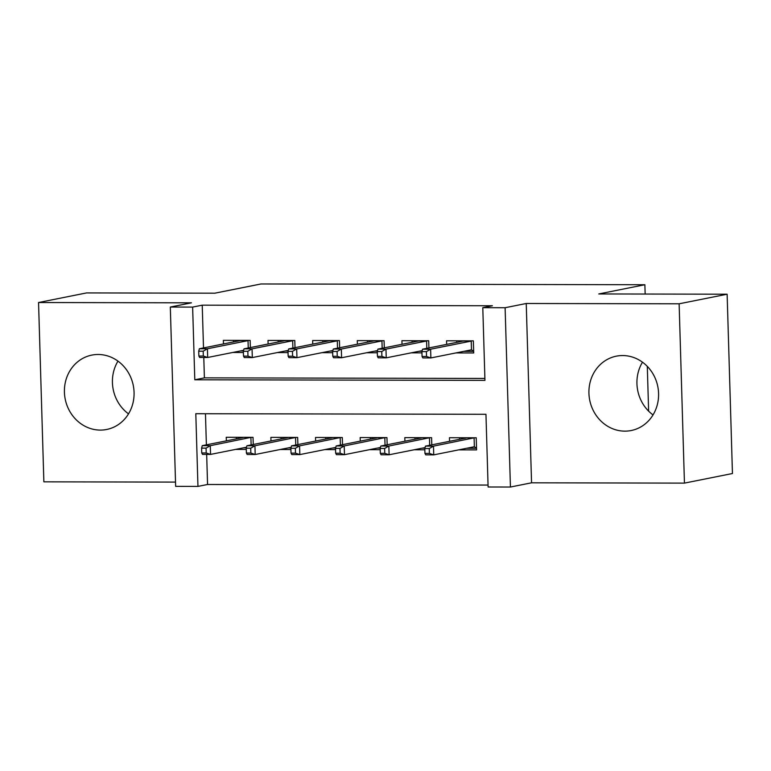 <?xml version="1.0" encoding="UTF-8"?>
<svg xmlns="http://www.w3.org/2000/svg" width="771" height="771" viewBox="0 0 771 771"><rect width="100%" height="100%" fill="white"/><g stroke="black" fill="none" stroke-linecap="round" stroke-linejoin="round"><path stroke-width="1.16" d="M100.365 430.093A37.924 34.705 -101.3 0 0 106.677 429.476A37.924 34.705 -101.3 0 0 133.817 388.912A37.924 34.705 -101.3 0 0 98.119 354.487A37.924 34.705 -101.3 0 0 91.807 355.103A37.924 34.705 -101.3 0 0 64.668 395.677A37.924 34.705 -101.3 0 0 100.365 430.093M624.876 431.143A37.924 34.705 -101.3 0 0 631.189 430.526A37.924 34.705 -101.3 0 0 658.328 389.962A37.924 34.705 -101.3 0 0 622.631 355.547A37.924 34.705 -101.3 0 0 616.318 356.163A37.924 34.705 -101.3 0 0 589.179 396.728A37.924 34.705 -101.3 0 0 624.876 431.143M197.954 486.405L175.643 486.366L170.314 307.051L192.634 307.089L194.793 379.785L484.949 380.373L482.791 307.677L505.111 307.725L510.431 487.031L488.11 486.993L485.952 414.297L195.805 413.709L197.954 486.405L207.563 484.487L488.053 485.055M645.154 294.04L644.874 284.74L260.974 283.969L214.897 293.182L86.554 292.922L38.55 302.521L43.87 481.836L175.509 482.097M644.874 284.74L598.788 293.953L727.13 294.204L732.45 473.519L684.446 483.118L679.126 303.803L526.236 303.495L505.111 307.725M526.236 303.495L531.556 482.81L684.446 483.118M531.556 482.81L510.431 487.031M727.13 294.204L679.126 303.803M250.363 347.567L250.151 340.406L223.368 340.348L223.474 343.924M295.004 347.654L294.792 340.493L268.009 340.435L268.115 344.02M339.645 347.75L339.433 340.58L312.65 340.531L312.756 344.107M384.286 347.837L384.074 340.676L357.281 340.618L357.387 344.194M428.917 347.923L428.705 340.763L401.922 340.705L402.028 344.29M458.764 449.859L476.584 449.898L476.227 437.783L449.445 437.726L449.551 441.301M414.123 449.772L424.84 449.792M369.482 449.676L380.199 449.705M324.842 449.589L335.558 449.609M280.201 449.503L290.918 449.522M205.462 413.728L206.387 444.848M206.667 454.398L207.563 484.487M431.799 444.848L431.587 437.687L404.804 437.639L404.91 441.214M387.158 444.761L386.946 437.6L360.163 437.543L360.269 441.128M342.517 444.674L342.305 437.514L315.522 437.456L315.628 441.031M297.876 444.578L297.664 437.417L270.881 437.369L270.987 440.945M253.245 444.491L253.033 437.33L226.24 437.273L226.356 440.858M235.56 449.406L246.277 449.435M482.791 307.677L492.39 305.759L202.233 305.171L203.505 347.923M203.795 357.474L204.392 377.867L484.892 378.436M455.883 352.935L473.712 352.964L473.346 340.849L446.563 340.801L446.669 344.377M411.242 352.839L421.959 352.867M366.601 352.752L377.318 352.771M321.97 352.665L332.686 352.684M277.329 352.569L288.046 352.598M232.688 352.482L243.405 352.501M648.623 411.145L647.303 366.37M170.314 307.051L191.439 302.83L38.55 302.521M202.233 305.171L192.634 307.089M204.392 377.867L194.793 379.785M653.027 414.914A37.924 34.705 78.7 0 1 642.484 362.187M128.516 413.854A37.924 34.705 78.7 0 1 117.973 361.127M456.76 342.363L456.721 340.821M463.756 351.354L473.664 351.374M426.392 351.643L421.92 351.634L422.065 356.481L426.536 356.491L426.392 351.643L430.613 349.205L422.575 349.196L463.188 341.071L471.515 340.849M426.536 356.491L430.873 357.937L471.486 349.812L471.226 341.09L430.613 349.205L430.873 357.937L422.836 357.917L422.065 356.481M422.575 349.196L421.92 351.634M471.486 349.812L473.654 351.306M459.593 437.745L459.641 439.287M476.536 448.308L466.638 448.288M424.802 448.558L424.946 453.406L429.408 453.415L429.264 448.568L424.802 448.558L425.457 446.12L433.485 446.139L433.745 454.861L474.358 446.737L474.098 438.015L465.944 437.755M429.264 448.568L433.485 446.139L474.387 437.774M425.457 446.12L466.07 438.005M429.408 453.415L433.745 454.861L425.717 454.842L424.946 453.406M476.536 448.23L474.358 446.737M412.119 342.266L412.08 340.734M419.116 351.268L422.016 351.277M381.751 351.557L377.289 351.547L377.433 356.395L381.896 356.404L381.751 351.557L385.972 349.118L377.935 349.099L418.547 340.984L426.874 340.763M426.806 348.347L426.585 341.004L385.972 349.118L386.232 357.84L422.19 350.651M381.896 356.404L386.232 357.84L378.195 357.831L377.433 356.395M377.935 349.099L377.289 351.547M367.488 342.179L367.439 340.637M374.475 351.181L377.385 351.181M337.11 351.46L332.648 351.451L332.793 356.298L337.255 356.308L337.11 351.46L341.331 349.032L333.303 349.012L373.916 340.898L382.233 340.666M382.165 348.261L381.944 340.907L341.331 349.032L341.592 357.754L377.549 350.564M337.255 356.308L341.592 357.754L333.554 357.734L332.793 356.298M333.303 349.012L332.648 351.451M322.847 342.093L322.798 340.551M329.843 351.084L332.744 351.094M292.469 351.374L288.007 351.364L288.152 356.212L292.614 356.221L292.469 351.374L296.69 348.935L288.662 348.926L329.275 340.801L337.592 340.58M337.525 348.164L337.303 340.821L296.69 348.935L296.951 357.667L332.908 350.477M292.614 356.221L296.951 357.667L288.923 357.648L288.152 356.212M288.662 348.926L288.007 351.364M278.206 341.996L278.158 340.464M285.203 350.998L288.103 351.007M247.828 351.287L243.366 351.277L243.511 356.125L247.973 356.135L247.828 351.287L252.059 348.849L244.021 348.839L284.634 340.715L292.961 340.493M292.884 348.078L292.672 340.734L252.059 348.849L252.31 357.571L288.267 350.381M247.973 356.135L252.31 357.571L244.282 357.561L243.511 356.125M244.021 348.839L243.366 351.277M414.952 437.658L415 439.2M424.898 448.202L421.997 448.192M380.161 448.471L380.305 453.319L384.768 453.329L384.623 448.481L380.161 448.471L380.816 446.033L388.854 446.043L389.104 454.774L425.062 447.585M429.678 445.272L429.466 437.928L421.303 437.668M384.623 448.481L388.854 446.043L429.755 437.687M380.816 446.033L421.429 437.909M384.768 453.329L389.104 454.774L381.076 454.755L380.305 453.319M370.311 437.562L370.359 439.104M380.257 448.115L377.356 448.105M335.52 448.385L335.664 453.232L340.127 453.232L339.982 448.394L335.52 448.385L336.175 445.937L344.213 445.956L344.473 454.678L380.421 447.488M385.037 445.185L384.825 437.841L376.662 437.581M339.982 448.394L344.213 445.956L385.115 437.6M336.175 445.937L376.788 437.822M340.127 453.232L344.473 454.678L336.435 454.668L335.664 453.232M325.68 437.475L325.719 439.017M335.616 448.018L332.715 448.018M290.879 448.288L291.024 453.136L295.495 453.146L295.351 448.298L290.879 448.288L291.534 445.85L299.572 445.869L299.832 454.591L335.78 447.402M340.406 445.098L340.184 437.745L332.022 437.485M295.351 448.298L299.572 445.869L340.474 437.504M291.534 445.85L332.147 437.735M295.495 453.146L299.832 454.591L291.795 454.572L291.024 453.136M281.039 437.388L281.078 438.93M290.975 447.932L288.075 447.922M246.248 448.202L246.392 453.049L250.854 453.059L250.71 448.211L246.248 448.202L246.893 445.763L254.931 445.773L255.191 454.505L291.149 447.315M295.765 445.002L295.544 437.658L287.381 437.398M250.71 448.211L254.931 445.773L295.833 437.417M246.893 445.763L287.506 437.639M250.854 453.059L255.191 454.505L247.154 454.485L246.392 453.049M233.565 341.91L233.517 340.368M240.562 350.911L243.463 350.911M203.187 351.19L198.725 351.181L198.87 356.029L203.332 356.038L203.187 351.19L207.418 348.762L199.381 348.743L239.993 340.628L248.32 340.397M248.243 347.991L248.031 340.637L207.418 348.762L207.678 357.484L243.626 350.294M203.332 356.038L207.678 357.484L199.641 357.465L198.87 356.029M199.381 348.743L198.725 351.181M236.398 437.292L236.446 438.834M246.344 447.845L243.434 447.835M201.607 448.115L201.751 452.962L206.214 452.972L206.069 448.124L201.607 448.115L202.262 445.667L210.29 445.686L210.55 454.408L246.508 447.219M251.124 444.915L250.903 437.571L242.749 437.311M206.069 448.124L210.29 445.686L251.192 437.33M202.262 445.667L242.875 437.552M206.214 452.972L210.55 454.408L202.513 454.398L201.751 452.962"/></g></svg>
